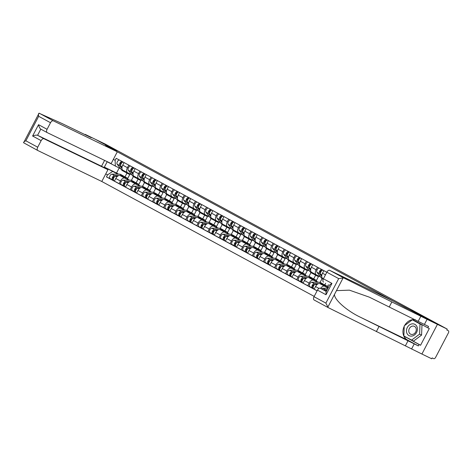 <?xml version="1.0" encoding="UTF-8"?>
<svg xmlns="http://www.w3.org/2000/svg" width="472" height="472" viewBox="0 0 472 472"><rect width="100%" height="100%" fill="white"/><g stroke="black" fill="none" stroke-linecap="round" stroke-linejoin="round"><path stroke-width="0.71" d="M328.105 307.555L314.157 300.009A2.932 1.64 -61.6 0 1 314.122 299.991A2.932 1.64 -61.6 0 1 314.033 296.699L325.881 303.107L328.199 307.608L421.909 354.035L431.727 358.785L432.175 357.918L433.703 358.655A1.953 1.097 118.4 0 0 435.597 357.404L448.4 332.913A1.953 1.097 118.4 0 0 448.341 330.719A1.953 1.097 118.4 0 0 448.317 330.707L448.341 330.719M43.984 138.756A2.932 1.64 118.4 0 0 41.147 140.638L32.609 136.019C34.81 135.193 36.468 134.951 37.583 135.293L43.984 138.756L107.946 169.713L101.793 181.484L314.199 296.387M405.59 336.925L420.57 345.25L429.302 328.547L427.821 327.833L428.546 326.447L424.405 324.441L427.072 319.337L437.432 324.352L421.909 354.035L437.432 324.352L447.244 329.102L105.321 144.131L95.509 139.382L116.637 150.81L105.639 145.488L117.31 151.801L53.348 120.844A2.932 1.64 118.4 0 0 50.516 122.72L47.076 129.298A2.932 1.64 118.4 0 0 47.159 132.591A2.932 1.64 118.4 0 0 47.2 132.608L111.156 163.572L117.31 151.801M323.485 282.079L323.521 282.097A2.932 1.64 -61.6 0 1 323.485 282.079A2.932 1.64 -61.6 0 1 323.403 278.787L326.836 272.208A2.932 1.64 -61.6 0 1 329.674 270.326L393.636 301.283L437.432 324.352L416.227 312.883L405.23 307.561L105.71 145.523L116.708 150.851L95.509 139.382L85.155 134.367L85.007 134.644M447.244 329.102L446.789 329.963L448.317 330.707M129.617 180.18L120.124 175.59A4.496 2.519 118.4 0 0 115.776 178.469L114.395 181.112L119.091 183.649L120.472 181.012A4.496 2.519 -61.6 0 1 124.82 178.127L129.062 180.18M133.387 176.575L131.434 180.31M131.859 174.811L127.629 172.764A4.496 2.519 -61.6 0 1 127.57 172.734A4.496 2.519 -61.6 0 1 127.44 167.684L122.744 165.141A4.496 2.519 118.4 0 0 122.873 170.191A4.496 2.519 118.4 0 0 122.932 170.221L127.517 172.705M122.744 165.141L124.089 162.575M123.05 185.567L119.091 183.649M141.004 180.269L138.756 184.57M127.44 167.684L128.785 165.112M136.142 182.835L138.084 179.118M140.715 186.186L131.228 181.59A4.496 2.519 118.4 0 0 126.874 184.475L125.493 187.113L130.189 189.655L131.57 187.012A4.496 2.519 -61.6 0 1 135.918 184.133L140.16 186.186M144.491 182.581L142.538 186.316M135.187 168.575L133.841 171.147A4.496 2.519 118.4 0 0 133.971 176.198A4.496 2.519 118.4 0 0 134.03 176.227L138.615 178.705M134.148 191.567L130.189 189.655M152.102 186.269L149.854 190.576M142.957 180.817L138.727 178.764A4.496 2.519 -61.6 0 1 138.668 178.735A4.496 2.519 -61.6 0 1 138.538 173.69L139.883 171.118M147.24 188.841L149.181 185.118M151.813 192.192L142.326 187.596A4.496 2.519 118.4 0 0 137.971 190.482L136.597 193.119L141.287 195.656L142.668 193.018A4.496 2.519 -61.6 0 1 147.022 190.133L151.258 192.187M155.589 188.582L153.636 192.316M146.285 174.581L144.939 177.153A4.496 2.519 118.4 0 0 145.069 182.204A4.496 2.519 118.4 0 0 145.128 182.233L149.713 184.711M145.246 197.573L141.287 195.656M163.206 192.275L160.952 196.576M154.055 186.818L149.825 184.77A4.496 2.519 -61.6 0 1 149.766 184.741A4.496 2.519 -61.6 0 1 149.636 179.69L150.981 177.118M158.338 194.842L160.279 191.125M162.911 198.193L153.424 193.603A4.496 2.519 118.4 0 0 149.075 196.482L147.695 199.125L152.391 201.662L153.766 199.025A4.496 2.519 -61.6 0 1 158.12 196.14L162.356 198.193M166.687 194.588L164.734 198.323M157.382 180.581L156.037 183.154A4.496 2.519 118.4 0 0 156.173 188.204A4.496 2.519 118.4 0 0 156.226 188.234L160.81 190.712M156.344 203.579L152.391 201.662M174.304 198.275L172.05 202.582M165.153 192.824L160.922 190.776A4.496 2.519 -61.6 0 1 160.863 190.747A4.496 2.519 -61.6 0 1 160.734 185.697L162.079 183.124M169.436 200.848L171.377 197.131M174.015 204.199L164.522 199.603A4.496 2.519 118.4 0 0 160.173 202.488L158.793 205.125L163.489 207.668L164.87 205.025A4.496 2.519 -61.6 0 1 169.218 202.146L173.454 204.193M177.785 200.588L175.832 204.329M168.48 186.587L167.141 189.16A4.496 2.519 118.4 0 0 167.271 194.21A4.496 2.519 118.4 0 0 167.324 194.24L171.908 196.718M167.442 209.58L163.489 207.668M185.402 204.282L183.148 208.589M176.251 198.824L172.02 196.777A4.496 2.519 -61.6 0 1 171.967 196.747A4.496 2.519 -61.6 0 1 171.832 191.703L173.177 189.13M180.534 206.854L182.481 203.131M185.112 210.199L175.619 205.609A4.496 2.519 118.4 0 0 171.271 208.488L169.89 211.131L174.587 213.668L175.968 211.031A4.496 2.519 -61.6 0 1 180.316 208.146L184.552 210.199M188.883 206.594L186.93 210.329M179.584 192.594L178.239 195.166A4.496 2.519 118.4 0 0 178.369 200.216A4.496 2.519 118.4 0 0 178.422 200.24L183.006 202.724M178.54 215.586L174.587 213.668M196.499 210.288L194.252 214.589M187.349 204.83L183.118 202.783A4.496 2.519 -61.6 0 1 183.065 202.753A4.496 2.519 -61.6 0 1 182.935 197.703L184.275 195.131M191.632 212.854L193.579 209.137M196.21 216.205L186.717 211.609A4.496 2.519 118.4 0 0 182.369 214.494L180.988 217.132L185.685 219.675L187.065 217.037A4.496 2.519 -61.6 0 1 191.414 214.152L195.65 216.205M199.98 212.601L198.028 216.335M190.682 198.594L189.337 201.166A4.496 2.519 118.4 0 0 189.467 206.217A4.496 2.519 118.4 0 0 189.526 206.246L194.104 208.724M189.638 221.586L185.685 219.675M207.597 216.288L205.35 220.595M198.452 210.837L194.216 208.789A4.496 2.519 -61.6 0 1 194.163 208.76A4.496 2.519 -61.6 0 1 194.033 203.709L195.378 201.137M202.73 218.86L204.677 215.143M207.308 222.212L197.815 217.616A4.496 2.519 118.4 0 0 193.467 220.501L192.086 223.138L196.783 225.681L198.163 223.038A4.496 2.519 -61.6 0 1 202.512 220.158L206.748 222.206M211.078 218.601L209.125 222.341M201.78 204.6L200.435 207.173A4.496 2.519 118.4 0 0 200.565 212.223A4.496 2.519 118.4 0 0 200.624 212.252L205.208 214.73M200.736 227.593L196.783 225.681M218.695 222.294L216.447 226.595M209.55 216.837L205.314 214.79A4.496 2.519 -61.6 0 1 205.261 214.76A4.496 2.519 -61.6 0 1 205.131 209.71L206.476 207.143M213.828 224.861L215.775 221.144M218.406 228.212L208.913 223.622A4.496 2.519 118.4 0 0 204.565 226.501L203.184 229.144L207.881 231.681L209.261 229.044A4.496 2.519 -61.6 0 1 213.609 226.159L217.846 228.212M222.176 224.607L220.223 228.342M212.878 210.606L211.533 213.179A4.496 2.519 118.4 0 0 211.662 218.223A4.496 2.519 118.4 0 0 211.721 218.253L216.306 220.737M211.839 233.599L207.881 231.681M229.793 228.3L227.545 232.602M220.648 222.843L216.418 220.796A4.496 2.519 -61.6 0 1 216.359 220.766A4.496 2.519 -61.6 0 1 216.229 215.716L217.574 213.143M224.932 230.867L226.873 227.15M229.504 234.218L220.011 229.622A4.496 2.519 118.4 0 0 215.663 232.507L214.282 235.144L218.978 237.687L220.359 235.05A4.496 2.519 -61.6 0 1 224.707 232.165L228.95 234.218M233.274 230.613L231.321 234.348M223.976 216.607L222.631 219.179A4.496 2.519 118.4 0 0 222.76 224.23A4.496 2.519 118.4 0 0 222.819 224.259L227.404 226.737M222.937 239.599L218.978 237.687M240.891 234.301L238.643 238.608M231.746 228.849L227.516 226.802A4.496 2.519 -61.6 0 1 227.457 226.772A4.496 2.519 -61.6 0 1 227.327 221.722L228.672 219.15M236.029 236.873L237.971 233.156M240.602 240.224L231.115 235.628A4.496 2.519 118.4 0 0 226.761 238.513L225.38 241.151L230.076 243.694L231.457 241.05A4.496 2.519 -61.6 0 1 235.805 238.171L240.047 240.218M244.378 236.614L242.425 240.354M235.074 222.613L233.728 225.185A4.496 2.519 118.4 0 0 233.858 230.236A4.496 2.519 118.4 0 0 233.917 230.265L238.502 232.743M234.035 245.605L230.076 243.694M251.989 240.307L249.741 244.608M242.844 234.85L238.614 232.802A4.496 2.519 -61.6 0 1 238.555 232.773A4.496 2.519 -61.6 0 1 238.425 227.722L239.77 225.15M247.127 242.873L249.068 239.156M251.7 246.225L242.213 241.635A4.496 2.519 118.4 0 0 237.858 244.514L236.484 247.157L241.174 249.694L242.555 247.057A4.496 2.519 -61.6 0 1 246.909 244.172L251.145 246.225M255.476 242.62L253.523 246.355M246.172 228.619L244.826 231.186A4.496 2.519 118.4 0 0 244.956 236.236A4.496 2.519 118.4 0 0 245.015 236.265L249.6 238.749M245.133 251.611L241.174 249.694M263.093 246.313L260.839 250.614M253.942 240.856L249.712 238.808A4.496 2.519 -61.6 0 1 249.653 238.779A4.496 2.519 -61.6 0 1 249.523 233.728L250.868 231.156M258.225 248.88L260.166 245.163M262.798 252.231L253.311 247.635A4.496 2.519 118.4 0 0 248.962 250.52L247.582 253.157L252.278 255.7L253.653 253.057A4.496 2.519 -61.6 0 1 258.007 250.178L262.243 252.225M266.574 248.626L264.621 252.361M257.269 234.619L255.924 237.192A4.496 2.519 118.4 0 0 256.06 242.242A4.496 2.519 118.4 0 0 256.113 242.272L260.697 244.75M256.231 257.612L252.278 255.7M274.191 252.313L271.937 256.62M265.04 246.862L260.81 244.809A4.496 2.519 -61.6 0 1 260.75 244.779A4.496 2.519 -61.6 0 1 260.621 239.735L261.966 237.162M269.323 254.886L271.264 251.163M273.902 258.237L264.408 253.641A4.496 2.519 118.4 0 0 260.06 256.526L258.68 259.163L263.376 261.7L264.757 259.063A4.496 2.519 -61.6 0 1 269.105 256.178L273.341 258.231M277.672 254.626L275.719 258.361M268.367 240.626L267.028 243.198A4.496 2.519 118.4 0 0 267.158 248.248A4.496 2.519 118.4 0 0 267.211 248.278L271.795 250.756M267.329 263.618L263.376 261.7M285.289 258.32L283.035 262.621M276.138 252.862L271.907 250.815A4.496 2.519 -61.6 0 1 271.854 250.785A4.496 2.519 -61.6 0 1 271.719 245.735L273.064 243.163M280.421 260.886L282.368 257.169M285 264.237L275.506 259.647A4.496 2.519 118.4 0 0 271.158 262.526L269.777 265.17L274.474 267.707L275.854 265.069A4.496 2.519 -61.6 0 1 280.203 262.184L284.439 264.237M288.77 260.632L286.817 264.367M279.471 246.626L278.126 249.198A4.496 2.519 118.4 0 0 278.256 254.249A4.496 2.519 118.4 0 0 278.309 254.278L282.893 256.756M278.427 269.624L274.474 267.707M296.387 264.32L294.139 268.627M287.236 258.868L283.005 256.821A4.496 2.519 -61.6 0 1 282.952 256.792A4.496 2.519 -61.6 0 1 282.822 251.741L284.162 249.169M291.519 266.892L293.466 263.175M296.097 270.244L286.604 265.647A4.496 2.519 118.4 0 0 282.256 268.533L280.875 271.17L285.572 273.713L286.952 271.07A4.496 2.519 -61.6 0 1 291.301 268.19L295.537 270.238M299.868 266.633L297.915 270.373M290.569 252.632L289.224 255.204A4.496 2.519 118.4 0 0 289.354 260.255A4.496 2.519 118.4 0 0 289.413 260.284L293.991 262.762M289.525 275.624L285.572 273.713M307.484 270.326L305.236 274.633M298.339 264.869L294.103 262.821A4.496 2.519 -61.6 0 1 294.05 262.792A4.496 2.519 -61.6 0 1 293.92 257.747L295.26 255.175M302.617 272.899L304.564 269.176M307.195 276.244L297.702 271.654A4.496 2.519 118.4 0 0 293.354 274.533L291.973 277.176L296.67 279.713L298.05 277.076A4.496 2.519 -61.6 0 1 302.399 274.191L306.635 276.244M310.965 272.639L309.012 276.374M301.667 258.638L300.322 261.211A4.496 2.519 118.4 0 0 300.452 266.255A4.496 2.519 118.4 0 0 300.511 266.285L305.089 268.769M300.623 281.631L296.67 279.713M318.582 276.332L316.334 280.633M309.437 270.875L305.201 268.828A4.496 2.519 -61.6 0 1 305.148 268.798A4.496 2.519 -61.6 0 1 305.018 263.748L306.363 261.175M313.715 278.899L315.662 275.182M318.293 282.25L308.8 277.654A4.496 2.519 118.4 0 0 304.452 280.539L303.071 283.176L307.768 285.719L309.148 283.082A4.496 2.519 -61.6 0 1 313.496 280.197L317.733 282.25M322.063 278.645L320.11 282.38M312.765 264.639L311.42 267.211A4.496 2.519 118.4 0 0 311.549 272.261A4.496 2.519 118.4 0 0 311.608 272.291L316.193 274.769M311.726 287.631L307.768 285.719M328.418 284.746L327.432 286.64M320.535 276.881L316.305 274.834A4.496 2.519 -61.6 0 1 316.246 274.804A4.496 2.519 -61.6 0 1 316.116 269.754L317.461 267.181M324.819 284.905L325.674 283.259M328.241 287.696L319.898 283.66A4.496 2.519 118.4 0 0 315.55 286.545L314.169 289.183L317.131 290.781M323.863 270.645L322.518 273.217A4.496 2.519 118.4 0 0 322.647 278.268A4.496 2.519 118.4 0 0 322.706 278.297L322.647 278.268M320.647 288.404A4.496 2.519 -61.6 0 1 324.594 286.203L328.128 287.908M119.15 168.026L116.537 173.023L104.359 167.123L117.965 174.174M116.537 173.023L118.678 174.18M120.761 168.805L107.162 161.76L104.359 167.123L103.415 167.265M125.045 176.829L126.986 173.112M113.351 159.371L115.127 160.332L115.345 166.185M326.819 272.244L116.195 158.303L115.127 160.332M112.542 171.548L107.527 174.87L106.465 176.906L317.096 290.852M107.527 174.87L105.752 173.908M111.953 179.561L106.465 176.906M129.906 174.262L127.658 178.563M130.484 174.144A5.859 3.286 -61.6 0 1 128.703 174.044L126.142 172.658A5.859 3.286 -61.6 0 1 125.534 172.132L124.856 171.265M128.703 174.044A5.859 3.286 -61.6 0 1 128.095 173.519L127.416 172.652M121.971 167.554L120.956 166.256A2.443 1.369 -61.6 0 1 121.156 163.695A2.443 1.369 -61.6 0 1 123.186 162.085M120.738 164.923L120.484 164.598A1.174 0.655 -61.6 0 1 120.649 163.253A1.174 0.655 -61.6 0 1 121.705 162.633L121.876 162.728M125.599 172.215A5.859 3.286 -61.6 0 1 124.932 172.003A5.859 3.286 -61.6 0 1 124.325 171.483L123.646 170.61M124.932 172.003L122.372 170.616A5.859 3.286 -61.6 0 1 121.764 170.097L117.186 164.221A2.443 1.369 -61.6 0 1 117.386 161.654A2.443 1.369 -61.6 0 1 119.416 160.043M121.947 168.427L119.746 165.601A2.443 1.369 -61.6 0 1 119.947 163.041A2.443 1.369 -61.6 0 1 121.977 161.43M121.705 162.633L122.26 161.583M114.637 176.705L114.159 176.705A1.174 0.655 118.4 0 0 113.138 177.619A1.174 0.655 118.4 0 0 113.233 178.811A1.174 0.655 118.4 0 0 113.245 178.817L112.66 179.944A2.443 1.369 118.4 0 1 112.625 179.926L110.064 178.54A2.443 1.369 118.4 0 0 110.094 178.558L112.596 179.909M123.682 176.239A5.859 3.286 118.4 0 0 123.139 175.802A5.859 3.286 118.4 0 0 122.189 175.566L120.065 175.56M123.139 175.802L120.572 174.416A5.859 3.286 118.4 0 0 119.628 174.18L111.994 174.15A2.443 1.369 118.4 0 0 109.87 176.062A2.443 1.369 118.4 0 0 110.064 178.54M118.767 175.554L114.554 175.537A2.443 1.369 118.4 0 0 112.43 177.448A2.443 1.369 118.4 0 0 112.625 179.926M113.416 178.752L113.032 178.569M128 179.401A5.859 3.286 118.4 0 0 126.909 177.838L124.348 176.451A5.859 3.286 118.4 0 0 123.398 176.221L121.422 176.215M126.909 177.838A5.859 3.286 118.4 0 0 125.959 177.608L124.284 177.602M117.611 176.198L115.764 176.192A2.443 1.369 118.4 0 0 113.64 178.103A2.443 1.369 118.4 0 0 113.835 180.581A2.443 1.369 118.4 0 0 113.87 180.599L113.835 180.581M113.805 180.564L112.66 179.944M141.582 180.151A5.859 3.286 -61.6 0 1 139.8 180.044L137.24 178.664A5.859 3.286 -61.6 0 1 136.632 178.139L135.954 177.271M139.8 180.044A5.859 3.286 -61.6 0 1 139.193 179.525L138.514 178.658M133.069 173.56L132.054 172.262A2.443 1.369 -61.6 0 1 132.26 169.702A2.443 1.369 -61.6 0 1 134.29 168.091M131.835 170.929L131.582 170.604A1.174 0.655 -61.6 0 1 131.747 169.253A1.174 0.655 -61.6 0 1 132.803 168.64L132.974 168.728M136.697 178.221A5.859 3.286 -61.6 0 1 136.03 178.009A5.859 3.286 -61.6 0 1 135.423 177.484L134.744 176.617M136.03 178.009L133.47 176.622A5.859 3.286 -61.6 0 1 132.862 176.097L128.284 170.221A2.443 1.369 -61.6 0 1 128.484 167.66A2.443 1.369 -61.6 0 1 130.514 166.05M133.045 174.428L130.844 171.607A2.443 1.369 -61.6 0 1 131.051 169.047A2.443 1.369 -61.6 0 1 133.08 167.436M132.803 168.64L133.358 167.584M152.68 186.151A5.859 3.286 -61.6 0 1 150.904 186.051L148.338 184.664A5.859 3.286 -61.6 0 1 147.73 184.145L147.052 183.272M150.904 186.051A5.859 3.286 -61.6 0 1 150.291 185.531L149.618 184.658M144.166 179.566L143.152 178.268A2.443 1.369 -61.6 0 1 143.358 175.702A2.443 1.369 -61.6 0 1 145.388 174.091M142.933 176.929L142.68 176.611A1.174 0.655 -61.6 0 1 142.845 175.26A1.174 0.655 -61.6 0 1 143.901 174.646L144.072 174.734M147.795 184.222A5.859 3.286 -61.6 0 1 147.128 184.009A5.859 3.286 -61.6 0 1 146.521 183.49L145.842 182.617M147.128 184.009L144.568 182.623A5.859 3.286 -61.6 0 1 143.96 182.103L139.382 176.227A2.443 1.369 -61.6 0 1 139.588 173.661A2.443 1.369 -61.6 0 1 141.618 172.056M144.143 180.434L141.942 177.614A2.443 1.369 -61.6 0 1 142.149 175.047A2.443 1.369 -61.6 0 1 144.178 173.436M143.901 174.646L144.456 173.59M37.76 150.485L23.6 142.75L39.04 113.215L62.174 123.593L91.273 137.676L85.155 134.367M37.795 150.503L23.6 142.75C23.429 142.19 24.184 141.541 25.866 140.803L37.713 147.211A2.932 1.64 118.4 0 0 37.795 150.503A2.932 1.64 118.4 0 0 37.831 150.527L101.793 181.484M41.147 140.638L37.713 147.211M47.123 132.573L40.793 129.145L37.583 135.293L101.539 166.25L104.601 160.397M101.539 166.25L107.946 169.713M32.609 136.019L38.539 124.679C39.099 126.986 39.854 128.478 40.793 129.145L47.159 132.591M50.516 122.72L38.669 116.313C38.332 114.478 38.456 113.445 39.04 113.215M329.674 270.326L343.722 277.925L338.684 278.616L326.836 272.208M424.405 324.441L369.346 297.159L349.41 290.156L336.465 290.64L334.495 294.41C334.04 299.496 346.885 310.83 360.307 317.19L418.369 345.923L407.342 339.952A10.986 9.098 115.8 0 1 404.238 326.264M389.193 307.054L391.86 301.944L427.072 319.337M343.722 277.925L391.86 301.944M418.286 321.131L420.953 316.028M314.033 296.699L317.473 290.121A2.932 1.64 -61.6 0 1 320.311 288.239L326.27 291.466M326.412 291.195L320.311 288.239M420.57 345.25L419.089 344.536L418.369 345.923M411.554 349.02L414.227 343.917M405.436 345.711L408.109 340.607M376.343 331.627L379.01 326.524M334.495 294.41L327.763 307.29L328.199 307.608M404.598 325.568A10.986 9.098 115.8 0 1 415.336 319.703M427.821 327.833L412.829 319.721L412.563 319.928M404.109 336.129L419.089 344.536M405.578 337.144L404.097 336.424M323.403 278.787L331.94 283.401L329.698 284.911L326.016 291.95L326.01 294.74L317.473 290.121M407.312 327.479A6.348 5.257 -64.2 0 0 408.994 335.604A6.348 5.257 -64.2 0 0 416.558 332.483A6.348 5.257 -64.2 0 0 414.876 324.352A6.348 5.257 -64.2 0 0 407.312 327.479M409.354 328.547A4.348 3.599 -64.2 0 0 410.628 334.176A4.348 3.599 -64.2 0 0 415.684 331.975A4.348 3.599 -64.2 0 0 414.416 326.353A4.348 3.599 -64.2 0 0 409.354 328.547M412.327 319.809L421.98 324.919L421.59 335.091L413.519 341.103L403.867 335.993L404.256 325.827L412.327 319.809L420.009 323.969L419.62 334.135L411.549 340.147M421.59 335.091L419.62 334.135M421.98 324.919L420.009 323.969M125.735 182.711L125.257 182.705A1.174 0.655 118.4 0 0 124.236 183.626A1.174 0.655 118.4 0 0 124.331 184.817A1.174 0.655 118.4 0 0 124.342 184.823L123.758 185.944A2.443 1.369 118.4 0 1 123.723 185.933L121.162 184.546A2.443 1.369 118.4 0 0 121.198 184.564L123.694 185.915M134.78 182.245A5.859 3.286 118.4 0 0 134.237 181.803A5.859 3.286 118.4 0 0 133.287 181.572L131.163 181.561M134.237 181.803L131.676 180.416A5.859 3.286 118.4 0 0 130.726 180.186L123.092 180.156A2.443 1.369 118.4 0 0 120.968 182.068A2.443 1.369 118.4 0 0 121.162 184.546M129.871 181.555L125.652 181.537A2.443 1.369 118.4 0 0 123.528 183.449A2.443 1.369 118.4 0 0 123.723 185.933M124.514 184.758L124.136 184.576M139.098 185.402A5.859 3.286 118.4 0 0 138.007 183.844L135.446 182.457A5.859 3.286 118.4 0 0 134.496 182.227L132.52 182.216M138.007 183.844A5.859 3.286 118.4 0 0 137.057 183.614L135.381 183.602M128.708 182.204L126.862 182.192A2.443 1.369 118.4 0 0 124.738 184.104A2.443 1.369 118.4 0 0 124.932 186.587A2.443 1.369 118.4 0 0 124.968 186.599L124.932 186.587M124.903 186.57L123.758 185.944M136.833 188.712L136.355 188.712A1.174 0.655 118.4 0 0 135.334 189.626A1.174 0.655 118.4 0 0 135.429 190.818A1.174 0.655 118.4 0 0 135.44 190.824L134.856 191.951A2.443 1.369 118.4 0 1 134.827 191.933L132.26 190.552A2.443 1.369 118.4 0 0 132.296 190.564L134.791 191.921M145.877 188.251A5.859 3.286 118.4 0 0 145.335 187.809A5.859 3.286 118.4 0 0 144.385 187.579L142.261 187.567M145.335 187.809L142.774 186.422A5.859 3.286 118.4 0 0 141.824 186.192L134.19 186.157A2.443 1.369 118.4 0 0 132.066 188.068A2.443 1.369 118.4 0 0 132.26 190.552M140.969 187.561L136.75 187.543A2.443 1.369 118.4 0 0 134.626 189.455A2.443 1.369 118.4 0 0 134.827 191.933M135.611 190.765L135.234 190.576M150.196 191.408A5.859 3.286 118.4 0 0 149.105 189.85L146.544 188.464A5.859 3.286 118.4 0 0 145.594 188.228L143.618 188.222M149.105 189.85A5.859 3.286 118.4 0 0 148.155 189.614L146.485 189.608M139.806 188.204L137.96 188.198A2.443 1.369 118.4 0 0 135.836 190.11A2.443 1.369 118.4 0 0 136.036 192.588A2.443 1.369 118.4 0 0 136.066 192.605L136.036 192.588M136.001 192.57L134.856 191.951M163.778 192.157A5.859 3.286 -61.6 0 1 162.002 192.057L159.442 190.67A5.859 3.286 -61.6 0 1 158.828 190.145L158.155 189.278M162.002 192.057A5.859 3.286 -61.6 0 1 161.389 191.532L160.716 190.664M155.264 185.567L154.255 184.269A2.443 1.369 -61.6 0 1 154.456 181.708A2.443 1.369 -61.6 0 1 156.486 180.097M154.031 182.935L153.778 182.611A1.174 0.655 -61.6 0 1 153.943 181.266A1.174 0.655 -61.6 0 1 155.005 180.646L155.17 180.741M158.893 190.228A5.859 3.286 -61.6 0 1 158.232 190.015A5.859 3.286 -61.6 0 1 157.618 189.49L156.946 188.623M158.232 190.015L155.666 188.629A5.859 3.286 -61.6 0 1 155.058 188.11L150.48 182.233A2.443 1.369 -61.6 0 1 150.686 179.667A2.443 1.369 -61.6 0 1 152.716 178.056M155.241 186.44L153.046 183.614A2.443 1.369 -61.6 0 1 153.247 181.053A2.443 1.369 -61.6 0 1 155.276 179.443M155.005 180.646L155.553 179.596M174.876 198.163A5.859 3.286 -61.6 0 1 173.1 198.057L170.54 196.671A5.859 3.286 -61.6 0 1 169.926 196.151L169.253 195.284M173.1 198.057A5.859 3.286 -61.6 0 1 172.492 197.538L171.814 196.665M166.362 191.573L165.353 190.275A2.443 1.369 -61.6 0 1 165.554 187.714A2.443 1.369 -61.6 0 1 167.584 186.104M165.129 188.936L164.875 188.617A1.174 0.655 -61.6 0 1 165.041 187.266A1.174 0.655 -61.6 0 1 166.103 186.652L166.268 186.741M169.997 196.234A5.859 3.286 -61.6 0 1 169.33 196.022A5.859 3.286 -61.6 0 1 168.716 195.496L168.044 194.629M169.33 196.022L166.769 194.635A5.859 3.286 -61.6 0 1 166.156 194.11L161.583 188.234A2.443 1.369 -61.6 0 1 161.784 185.673A2.443 1.369 -61.6 0 1 163.813 184.062M166.339 192.44L164.144 189.62A2.443 1.369 -61.6 0 1 164.345 187.059A2.443 1.369 -61.6 0 1 166.374 185.449M166.103 186.652L166.651 185.596M185.974 204.164A5.859 3.286 -61.6 0 1 184.198 204.063L181.637 202.677A5.859 3.286 -61.6 0 1 181.03 202.158L180.351 201.284M184.198 204.063A5.859 3.286 -61.6 0 1 183.59 203.538L182.912 202.671M177.46 197.579L176.451 196.281A2.443 1.369 -61.6 0 1 176.652 193.715A2.443 1.369 -61.6 0 1 178.681 192.104M176.227 194.942L175.979 194.623A1.174 0.655 -61.6 0 1 176.144 193.272A1.174 0.655 -61.6 0 1 177.201 192.653L177.366 192.747M181.095 202.234A5.859 3.286 -61.6 0 1 180.428 202.022A5.859 3.286 -61.6 0 1 179.82 201.503L179.142 200.63M180.428 202.022L177.867 200.635A5.859 3.286 -61.6 0 1 177.254 200.116L172.681 194.24A2.443 1.369 -61.6 0 1 172.882 191.673A2.443 1.369 -61.6 0 1 174.911 190.068M177.437 198.447L175.242 195.626A2.443 1.369 -61.6 0 1 175.442 193.06A2.443 1.369 -61.6 0 1 177.472 191.449M177.201 192.653L177.749 191.602M147.931 194.718L147.453 194.712A1.174 0.655 118.4 0 0 146.432 195.632A1.174 0.655 118.4 0 0 146.526 196.824A1.174 0.655 118.4 0 0 146.544 196.83L145.954 197.957A2.443 1.369 118.4 0 1 145.925 197.939L143.364 196.553A2.443 1.369 118.4 0 0 143.394 196.57L145.895 197.921M156.975 194.252A5.859 3.286 118.4 0 0 156.433 193.809A5.859 3.286 118.4 0 0 155.483 193.579L153.359 193.573M156.433 193.809L153.872 192.428A5.859 3.286 118.4 0 0 152.922 192.192L145.287 192.163A2.443 1.369 118.4 0 0 143.163 194.075A2.443 1.369 118.4 0 0 143.364 196.553M152.067 193.567L147.854 193.549A2.443 1.369 118.4 0 0 145.724 195.461A2.443 1.369 118.4 0 0 145.925 197.939M146.709 196.765L146.332 196.582M161.294 197.414A5.859 3.286 118.4 0 0 160.203 195.85L157.642 194.464A5.859 3.286 118.4 0 0 156.692 194.234L154.716 194.228M160.203 195.85A5.859 3.286 118.4 0 0 159.253 195.62L157.583 195.614M150.904 194.21L149.064 194.204A2.443 1.369 118.4 0 0 146.934 196.116A2.443 1.369 118.4 0 0 147.134 198.594A2.443 1.369 118.4 0 0 147.164 198.612L147.134 198.594M147.105 198.576L145.954 197.957M159.029 200.718L158.551 200.718A1.174 0.655 118.4 0 0 157.53 201.638A1.174 0.655 118.4 0 0 157.624 202.824A1.174 0.655 118.4 0 0 157.642 202.836L157.052 203.957A2.443 1.369 118.4 0 1 157.023 203.945L154.462 202.559A2.443 1.369 118.4 0 0 154.492 202.577L156.993 203.928M168.073 200.258A5.859 3.286 118.4 0 0 167.53 199.815A5.859 3.286 118.4 0 0 166.581 199.585L164.457 199.573M167.53 199.815L164.97 198.429A5.859 3.286 118.4 0 0 164.02 198.199L156.391 198.163A2.443 1.369 118.4 0 0 154.261 200.081A2.443 1.369 118.4 0 0 154.462 202.559M163.165 199.567L158.952 199.55A2.443 1.369 118.4 0 0 156.822 201.461A2.443 1.369 118.4 0 0 157.023 203.945M157.807 202.771L157.43 202.588M172.398 203.414A5.859 3.286 118.4 0 0 171.301 201.857L168.74 200.47A5.859 3.286 118.4 0 0 167.79 200.24L165.814 200.228M171.301 201.857A5.859 3.286 118.4 0 0 170.351 201.627L168.681 201.615M162.002 200.216L160.161 200.205A2.443 1.369 118.4 0 0 158.031 202.116A2.443 1.369 118.4 0 0 158.232 204.6A2.443 1.369 118.4 0 0 158.262 204.612L158.232 204.6M158.203 204.582L157.052 203.957M170.132 206.724L169.649 206.724A1.174 0.655 118.4 0 0 168.628 207.639A1.174 0.655 118.4 0 0 168.722 208.83A1.174 0.655 118.4 0 0 168.74 208.836L168.15 209.963A2.443 1.369 118.4 0 1 168.12 209.946L165.56 208.559A2.443 1.369 118.4 0 0 165.589 208.577L168.091 209.928M179.171 206.264A5.859 3.286 118.4 0 0 178.628 205.822A5.859 3.286 118.4 0 0 177.678 205.585L175.554 205.58M178.628 205.822L176.068 204.435A5.859 3.286 118.4 0 0 175.118 204.205L167.489 204.169A2.443 1.369 118.4 0 0 165.359 206.081A2.443 1.369 118.4 0 0 165.56 208.559M174.262 205.574L170.05 205.556A2.443 1.369 118.4 0 0 167.92 207.468A2.443 1.369 118.4 0 0 168.12 209.946M168.911 208.777L168.528 208.589M183.496 209.42A5.859 3.286 118.4 0 0 182.398 207.857L179.838 206.476A5.859 3.286 118.4 0 0 178.888 206.24L176.912 206.234M182.398 207.857A5.859 3.286 118.4 0 0 181.449 207.627L179.779 207.621M173.1 206.217L171.259 206.211A2.443 1.369 118.4 0 0 169.129 208.123A2.443 1.369 118.4 0 0 169.33 210.6A2.443 1.369 118.4 0 0 169.359 210.618L169.33 210.6M169.3 210.583L168.15 209.963M197.078 210.17A5.859 3.286 -61.6 0 1 195.296 210.07L192.735 208.683A5.859 3.286 -61.6 0 1 192.128 208.158L191.449 207.291M195.296 210.07A5.859 3.286 -61.6 0 1 194.688 209.544L194.01 208.677M188.558 203.579L187.549 202.281A2.443 1.369 -61.6 0 1 187.75 199.721A2.443 1.369 -61.6 0 1 189.779 198.11M187.325 200.948L187.077 200.624A1.174 0.655 -61.6 0 1 187.242 199.278A1.174 0.655 -61.6 0 1 188.298 198.659L188.464 198.747M192.192 208.24A5.859 3.286 -61.6 0 1 191.526 208.028A5.859 3.286 -61.6 0 1 190.918 207.503L190.24 206.636M191.526 208.028L188.965 206.642A5.859 3.286 -61.6 0 1 188.357 206.122L183.779 200.24A2.443 1.369 -61.6 0 1 183.98 197.679A2.443 1.369 -61.6 0 1 186.009 196.069M188.535 204.447L186.34 201.627A2.443 1.369 -61.6 0 1 186.54 199.066A2.443 1.369 -61.6 0 1 188.57 197.455M188.298 198.659L188.847 197.603M181.23 212.73L180.746 212.725A1.174 0.655 118.4 0 0 179.726 213.645A1.174 0.655 118.4 0 0 179.82 214.837A1.174 0.655 118.4 0 0 179.838 214.843L179.248 215.969A2.443 1.369 118.4 0 1 179.218 215.952L176.658 214.565A2.443 1.369 118.4 0 0 176.687 214.583L179.189 215.934M190.269 212.264A5.859 3.286 118.4 0 0 189.726 211.822A5.859 3.286 118.4 0 0 188.776 211.592L186.652 211.586M189.726 211.822L187.166 210.441A5.859 3.286 118.4 0 0 186.216 210.205L178.587 210.176A2.443 1.369 118.4 0 0 176.457 212.087A2.443 1.369 118.4 0 0 176.658 214.565M185.36 211.58L181.148 211.562A2.443 1.369 118.4 0 0 179.018 213.474A2.443 1.369 118.4 0 0 179.218 215.952M180.009 214.778L179.625 214.595M194.594 215.421A5.859 3.286 118.4 0 0 193.496 213.863L190.936 212.477A5.859 3.286 118.4 0 0 189.986 212.247L188.009 212.241M193.496 213.863A5.859 3.286 118.4 0 0 192.552 213.633L190.877 213.627M184.198 212.223L182.357 212.211A2.443 1.369 118.4 0 0 180.227 214.129A2.443 1.369 118.4 0 0 180.428 216.607A2.443 1.369 118.4 0 0 180.457 216.624L180.428 216.607M180.398 216.589L179.248 215.969M208.176 216.176A5.859 3.286 -61.6 0 1 206.394 216.07L203.833 214.683A5.859 3.286 -61.6 0 1 203.225 214.164L202.547 213.297M206.394 216.07A5.859 3.286 -61.6 0 1 205.786 215.551L205.108 214.677M199.656 209.586L198.647 208.288A2.443 1.369 -61.6 0 1 198.848 205.721A2.443 1.369 -61.6 0 1 200.877 204.116M198.423 206.948L198.175 206.63A1.174 0.655 -61.6 0 1 198.34 205.279A1.174 0.655 -61.6 0 1 199.396 204.665L199.562 204.754M203.29 214.247A5.859 3.286 -61.6 0 1 202.624 214.028A5.859 3.286 -61.6 0 1 202.016 213.509L201.337 212.642M202.624 214.028L200.063 212.648A5.859 3.286 -61.6 0 1 199.455 212.123L194.877 206.246A2.443 1.369 -61.6 0 1 195.078 203.686A2.443 1.369 -61.6 0 1 197.107 202.075M199.632 210.453L197.438 207.633A2.443 1.369 -61.6 0 1 197.638 205.072A2.443 1.369 -61.6 0 1 199.668 203.462M199.396 204.665L199.945 203.609M192.328 218.731L191.844 218.731A1.174 0.655 118.4 0 0 190.824 219.651A1.174 0.655 118.4 0 0 190.924 220.837A1.174 0.655 118.4 0 0 190.936 220.849L190.346 221.97A2.443 1.369 118.4 0 1 190.316 221.958L187.756 220.572A2.443 1.369 118.4 0 0 187.785 220.583L190.287 221.94M201.367 218.27A5.859 3.286 118.4 0 0 200.824 217.828A5.859 3.286 118.4 0 0 199.88 217.598L197.75 217.586M200.824 217.828L198.264 216.441A5.859 3.286 118.4 0 0 197.314 216.211L189.685 216.176A2.443 1.369 118.4 0 0 187.555 218.088A2.443 1.369 118.4 0 0 187.756 220.572M196.458 217.58L192.246 217.562A2.443 1.369 118.4 0 0 190.122 219.474A2.443 1.369 118.4 0 0 190.316 221.958M191.107 220.784L190.723 220.601M205.692 221.427A5.859 3.286 118.4 0 0 204.594 219.869L202.034 218.483A5.859 3.286 118.4 0 0 201.09 218.253L199.107 218.241M204.594 219.869A5.859 3.286 118.4 0 0 203.65 219.633L201.975 219.627M195.296 218.223L193.455 218.217A2.443 1.369 118.4 0 0 191.331 220.129A2.443 1.369 118.4 0 0 191.526 222.613A2.443 1.369 118.4 0 0 191.555 222.625L191.526 222.613M191.496 222.595L190.346 221.97M219.273 222.176A5.859 3.286 -61.6 0 1 217.492 222.076L214.931 220.689A5.859 3.286 -61.6 0 1 214.323 220.17L213.645 219.297M217.492 222.076A5.859 3.286 -61.6 0 1 216.884 221.551L216.205 220.684M210.76 215.586L209.745 214.288A2.443 1.369 -61.6 0 1 209.946 211.727A2.443 1.369 -61.6 0 1 211.975 210.117M209.521 212.955L209.273 212.63A1.174 0.655 -61.6 0 1 209.438 211.285A1.174 0.655 -61.6 0 1 210.494 210.665L210.665 210.76M214.388 220.247A5.859 3.286 -61.6 0 1 213.722 220.035A5.859 3.286 -61.6 0 1 213.114 219.515L212.435 218.642M213.722 220.035L211.161 218.648A5.859 3.286 -61.6 0 1 210.553 218.129L205.975 212.252A2.443 1.369 -61.6 0 1 206.175 209.686A2.443 1.369 -61.6 0 1 208.205 208.075M210.736 216.459L208.535 213.639A2.443 1.369 -61.6 0 1 208.736 211.072A2.443 1.369 -61.6 0 1 210.766 209.462M210.494 210.665L211.043 209.615M203.426 224.737L202.948 224.737A1.174 0.655 118.4 0 0 201.927 225.651A1.174 0.655 118.4 0 0 202.022 226.843A1.174 0.655 118.4 0 0 202.034 226.849L201.444 227.976A2.443 1.369 118.4 0 1 201.414 227.958L198.854 226.572A2.443 1.369 118.4 0 0 198.883 226.589L201.385 227.941M212.465 224.271A5.859 3.286 118.4 0 0 211.922 223.834A5.859 3.286 118.4 0 0 210.978 223.598L208.854 223.592M211.922 223.834L209.362 222.448A5.859 3.286 118.4 0 0 208.417 222.218L200.783 222.182A2.443 1.369 118.4 0 0 198.659 224.094A2.443 1.369 118.4 0 0 198.854 226.572M207.556 223.586L203.343 223.569A2.443 1.369 118.4 0 0 201.219 225.48A2.443 1.369 118.4 0 0 201.414 227.958M202.205 226.784L201.821 226.601M216.79 227.433A5.859 3.286 118.4 0 0 215.698 225.87L213.132 224.489A5.859 3.286 118.4 0 0 212.188 224.253L210.211 224.247M215.698 225.87A5.859 3.286 118.4 0 0 214.748 225.64L213.073 225.634M206.394 224.23L204.553 224.224A2.443 1.369 118.4 0 0 202.429 226.135A2.443 1.369 118.4 0 0 202.624 228.613A2.443 1.369 118.4 0 0 202.653 228.631L202.624 228.613M202.594 228.595L201.444 227.976M230.371 228.182A5.859 3.286 -61.6 0 1 228.59 228.076L226.029 226.696A5.859 3.286 -61.6 0 1 225.421 226.171L224.743 225.303M228.59 228.076A5.859 3.286 -61.6 0 1 227.982 227.557L227.303 226.69M221.858 221.592L220.843 220.294A2.443 1.369 -61.6 0 1 221.043 217.734A2.443 1.369 -61.6 0 1 223.073 216.123M220.625 218.961L220.371 218.636A1.174 0.655 -61.6 0 1 220.536 217.291A1.174 0.655 -61.6 0 1 221.592 216.672L221.763 216.76M225.486 226.253A5.859 3.286 -61.6 0 1 224.82 226.041A5.859 3.286 -61.6 0 1 224.212 225.516L223.533 224.648M224.82 226.041L222.259 224.654A5.859 3.286 -61.6 0 1 221.651 224.129L217.073 218.253A2.443 1.369 -61.6 0 1 217.273 215.692A2.443 1.369 -61.6 0 1 219.303 214.082M221.834 222.459L219.633 219.639A2.443 1.369 -61.6 0 1 219.834 217.079A2.443 1.369 -61.6 0 1 221.864 215.468M221.592 216.672L222.147 215.615M214.524 230.743L214.046 230.737A1.174 0.655 118.4 0 0 213.025 231.658A1.174 0.655 118.4 0 0 213.12 232.849A1.174 0.655 118.4 0 0 213.132 232.855L212.547 233.982A2.443 1.369 118.4 0 1 212.512 233.964L209.952 232.578A2.443 1.369 118.4 0 0 209.981 232.596L212.483 233.947M223.569 230.277A5.859 3.286 118.4 0 0 223.026 229.834A5.859 3.286 118.4 0 0 222.076 229.604L219.952 229.593M223.026 229.834L220.459 228.448A5.859 3.286 118.4 0 0 219.515 228.218L211.881 228.188A2.443 1.369 118.4 0 0 209.757 230.1A2.443 1.369 118.4 0 0 209.952 232.578M218.654 229.593L214.441 229.569A2.443 1.369 118.4 0 0 212.317 231.487A2.443 1.369 118.4 0 0 212.512 233.964M213.303 232.79L212.919 232.607M227.887 233.433A5.859 3.286 118.4 0 0 226.796 231.876L224.235 230.489A5.859 3.286 118.4 0 0 223.285 230.259L221.309 230.247M226.796 231.876A5.859 3.286 118.4 0 0 225.846 231.646L224.17 231.64M217.498 230.236L215.651 230.224A2.443 1.369 118.4 0 0 213.527 232.135A2.443 1.369 118.4 0 0 213.722 234.619A2.443 1.369 118.4 0 0 213.757 234.631L213.722 234.619M213.692 234.602L212.547 233.982M241.469 234.189A5.859 3.286 -61.6 0 1 239.688 234.082L237.127 232.696A5.859 3.286 -61.6 0 1 236.519 232.177L235.841 231.304M239.688 234.082A5.859 3.286 -61.6 0 1 239.08 233.563L238.401 232.69M232.956 227.598L231.941 226.3A2.443 1.369 -61.6 0 1 232.147 223.734A2.443 1.369 -61.6 0 1 234.177 222.123M231.722 224.961L231.469 224.642A1.174 0.655 -61.6 0 1 231.634 223.291A1.174 0.655 -61.6 0 1 232.69 222.678L232.861 222.766M236.584 232.253A5.859 3.286 -61.6 0 1 235.917 232.041A5.859 3.286 -61.6 0 1 235.31 231.522L234.631 230.655M235.917 232.041L233.357 230.66A5.859 3.286 -61.6 0 1 232.749 230.135L228.171 224.259A2.443 1.369 -61.6 0 1 228.371 221.698A2.443 1.369 -61.6 0 1 230.401 220.088M232.932 228.466L230.731 225.645A2.443 1.369 -61.6 0 1 230.938 223.079A2.443 1.369 -61.6 0 1 232.967 221.474M232.69 222.678L233.245 221.622M225.622 236.743L225.144 236.743A1.174 0.655 118.4 0 0 224.123 237.658A1.174 0.655 118.4 0 0 224.218 238.85A1.174 0.655 118.4 0 0 224.23 238.862L223.645 239.982A2.443 1.369 118.4 0 1 223.61 239.971L221.049 238.584A2.443 1.369 118.4 0 0 221.085 238.596L223.58 239.953M234.667 236.283A5.859 3.286 118.4 0 0 234.124 235.841A5.859 3.286 118.4 0 0 233.174 235.611L231.05 235.599M234.124 235.841L231.563 234.454A5.859 3.286 118.4 0 0 230.613 234.224L222.979 234.189A2.443 1.369 118.4 0 0 220.855 236.1A2.443 1.369 118.4 0 0 221.049 238.584M229.758 235.593L225.539 235.575A2.443 1.369 118.4 0 0 223.415 237.487A2.443 1.369 118.4 0 0 223.61 239.971M224.401 238.797L224.023 238.608M238.985 239.44A5.859 3.286 118.4 0 0 237.894 237.882L235.333 236.496A5.859 3.286 118.4 0 0 234.383 236.265L232.407 236.254M237.894 237.882A5.859 3.286 118.4 0 0 236.944 237.646L235.268 237.64M228.595 236.236L226.749 236.23A2.443 1.369 118.4 0 0 224.625 238.142A2.443 1.369 118.4 0 0 224.82 240.62A2.443 1.369 118.4 0 0 224.855 240.637L224.82 240.62M224.79 240.608L223.645 239.982M252.567 240.189A5.859 3.286 -61.6 0 1 250.785 240.089L248.225 238.702A5.859 3.286 -61.6 0 1 247.617 238.177L246.939 237.31M250.785 240.089A5.859 3.286 -61.6 0 1 250.178 239.564L249.505 238.696M244.053 233.599L243.039 232.301A2.443 1.369 -61.6 0 1 243.245 229.74A2.443 1.369 -61.6 0 1 245.275 228.129M242.82 230.967L242.567 230.643A1.174 0.655 -61.6 0 1 242.732 229.298A1.174 0.655 -61.6 0 1 243.788 228.678L243.959 228.772M247.682 238.26A5.859 3.286 -61.6 0 1 247.015 238.047A5.859 3.286 -61.6 0 1 246.408 237.528L245.729 236.655M247.015 238.047L244.455 236.661A5.859 3.286 -61.6 0 1 243.847 236.142L239.269 230.265A2.443 1.369 -61.6 0 1 239.475 227.699A2.443 1.369 -61.6 0 1 241.505 226.088M244.03 234.472L241.829 231.646A2.443 1.369 -61.6 0 1 242.036 229.085A2.443 1.369 -61.6 0 1 244.065 227.475M243.788 228.678L244.343 227.628M236.72 242.75L236.242 242.75A1.174 0.655 118.4 0 0 235.221 243.664A1.174 0.655 118.4 0 0 235.316 244.856A1.174 0.655 118.4 0 0 235.327 244.862L234.743 245.989A2.443 1.369 118.4 0 1 234.714 245.971L232.147 244.584A2.443 1.369 118.4 0 0 232.183 244.602L234.678 245.953M245.764 242.283A5.859 3.286 118.4 0 0 245.222 241.847A5.859 3.286 118.4 0 0 244.272 241.611L242.148 241.605M245.222 241.847L242.661 240.46A5.859 3.286 118.4 0 0 241.711 240.224L234.077 240.195A2.443 1.369 118.4 0 0 231.953 242.107A2.443 1.369 118.4 0 0 232.147 244.584M240.856 241.599L236.637 241.581A2.443 1.369 118.4 0 0 234.513 243.493A2.443 1.369 118.4 0 0 234.714 245.971M235.498 244.797L235.121 244.614M250.083 245.446A5.859 3.286 118.4 0 0 248.992 243.882L246.431 242.496A5.859 3.286 118.4 0 0 245.481 242.266L243.505 242.26M248.992 243.882A5.859 3.286 118.4 0 0 248.042 243.652L246.366 243.646M239.693 242.242L237.847 242.236A2.443 1.369 118.4 0 0 235.723 244.148A2.443 1.369 118.4 0 0 235.923 246.626A2.443 1.369 118.4 0 0 235.953 246.644L235.923 246.626M235.888 246.608L234.743 245.989M263.665 246.195A5.859 3.286 -61.6 0 1 261.889 246.089L259.329 244.708A5.859 3.286 -61.6 0 1 258.715 244.183L258.042 243.316M261.889 246.089A5.859 3.286 -61.6 0 1 261.276 245.57L260.603 244.702M255.151 239.605L254.142 238.307A2.443 1.369 -61.6 0 1 254.343 235.746A2.443 1.369 -61.6 0 1 256.373 234.136M253.918 236.973L253.665 236.649A1.174 0.655 -61.6 0 1 253.83 235.298A1.174 0.655 -61.6 0 1 254.892 234.684L255.057 234.773M258.78 244.266A5.859 3.286 -61.6 0 1 258.119 244.053A5.859 3.286 -61.6 0 1 257.505 243.528L256.833 242.661M258.119 244.053L255.553 242.667A5.859 3.286 -61.6 0 1 254.945 242.142L250.367 236.265A2.443 1.369 -61.6 0 1 250.573 233.705A2.443 1.369 -61.6 0 1 252.603 232.094M255.128 240.472L252.933 237.652A2.443 1.369 -61.6 0 1 253.134 235.091A2.443 1.369 -61.6 0 1 255.163 233.481M254.892 234.684L255.44 233.628M247.818 248.756L247.34 248.75A1.174 0.655 118.4 0 0 246.319 249.67A1.174 0.655 118.4 0 0 246.413 250.856A1.174 0.655 118.4 0 0 246.431 250.868L245.841 251.989A2.443 1.369 118.4 0 1 245.812 251.977L243.251 250.591A2.443 1.369 118.4 0 0 243.281 250.608L245.782 251.959M256.862 248.29A5.859 3.286 118.4 0 0 256.32 247.847A5.859 3.286 118.4 0 0 255.37 247.617L253.246 247.605M256.32 247.847L253.759 246.461A5.859 3.286 118.4 0 0 252.809 246.231L245.174 246.201A2.443 1.369 118.4 0 0 243.05 248.113A2.443 1.369 118.4 0 0 243.251 250.591M251.954 247.599L247.741 247.582A2.443 1.369 118.4 0 0 245.611 249.493A2.443 1.369 118.4 0 0 245.812 251.977M246.596 250.803L246.219 250.62M261.181 251.446A5.859 3.286 118.4 0 0 260.09 249.889L257.529 248.502A5.859 3.286 118.4 0 0 256.579 248.272L254.603 248.26M260.09 249.889A5.859 3.286 118.4 0 0 259.14 249.658L257.47 249.647M250.791 248.248L248.95 248.237A2.443 1.369 118.4 0 0 246.821 250.148A2.443 1.369 118.4 0 0 247.021 252.632A2.443 1.369 118.4 0 0 247.051 252.644L247.021 252.632M246.992 252.614L245.841 251.989M274.763 252.195A5.859 3.286 -61.6 0 1 272.987 252.095L270.426 250.709A5.859 3.286 -61.6 0 1 269.813 250.189L269.14 249.316M272.987 252.095A5.859 3.286 -61.6 0 1 272.373 251.576L271.701 250.703M266.249 245.611L265.24 244.313A2.443 1.369 -61.6 0 1 265.441 241.747A2.443 1.369 -61.6 0 1 267.471 240.136M265.016 242.974L264.762 242.655A1.174 0.655 -61.6 0 1 264.928 241.304A1.174 0.655 -61.6 0 1 265.99 240.69L266.155 240.779M269.884 250.266A5.859 3.286 -61.6 0 1 269.217 250.054A5.859 3.286 -61.6 0 1 268.603 249.535L267.931 248.661M269.217 250.054L266.656 248.667A5.859 3.286 -61.6 0 1 266.043 248.148L261.47 242.272A2.443 1.369 -61.6 0 1 261.671 239.705A2.443 1.369 -61.6 0 1 263.7 238.1M266.226 246.478L264.031 243.658A2.443 1.369 -61.6 0 1 264.231 241.092A2.443 1.369 -61.6 0 1 266.261 239.481M265.99 240.69L266.538 239.634M258.916 254.756L258.438 254.756A1.174 0.655 118.4 0 0 257.417 255.671A1.174 0.655 118.4 0 0 257.511 256.862A1.174 0.655 118.4 0 0 257.529 256.868L256.939 257.995A2.443 1.369 118.4 0 1 256.91 257.977L254.349 256.597A2.443 1.369 118.4 0 0 254.378 256.609L256.88 257.966M267.96 254.296A5.859 3.286 118.4 0 0 267.417 253.853A5.859 3.286 118.4 0 0 266.468 253.623L264.344 253.612M267.417 253.853L264.857 252.467A5.859 3.286 118.4 0 0 263.907 252.237L256.278 252.201A2.443 1.369 118.4 0 0 254.148 254.113A2.443 1.369 118.4 0 0 254.349 256.597M263.051 253.606L258.839 253.588A2.443 1.369 118.4 0 0 256.709 255.499A2.443 1.369 118.4 0 0 256.91 257.977M257.694 256.809L257.317 256.62M272.285 257.452A5.859 3.286 118.4 0 0 271.188 255.895L268.627 254.508A5.859 3.286 118.4 0 0 267.677 254.272L265.701 254.266M271.188 255.895A5.859 3.286 118.4 0 0 270.238 255.659L268.568 255.653M261.889 254.249L260.048 254.243A2.443 1.369 118.4 0 0 257.918 256.154A2.443 1.369 118.4 0 0 258.119 258.632A2.443 1.369 118.4 0 0 258.149 258.65L258.119 258.632M258.09 258.615L256.939 257.995M285.861 258.202A5.859 3.286 -61.6 0 1 284.085 258.101L281.524 256.715A5.859 3.286 -61.6 0 1 280.917 256.19L280.238 255.322M284.085 258.101A5.859 3.286 -61.6 0 1 283.477 257.576L282.799 256.709M277.347 251.611L276.338 250.313A2.443 1.369 -61.6 0 1 276.539 247.753A2.443 1.369 -61.6 0 1 278.568 246.142M276.114 248.98L275.866 248.655A1.174 0.655 -61.6 0 1 276.031 247.31A1.174 0.655 -61.6 0 1 277.088 246.691L277.253 246.785M280.982 256.272A5.859 3.286 -61.6 0 1 280.315 256.06A5.859 3.286 -61.6 0 1 279.707 255.535L279.029 254.668M280.315 256.06L277.754 254.673A5.859 3.286 -61.6 0 1 277.141 254.154L272.568 248.278A2.443 1.369 -61.6 0 1 272.769 245.711A2.443 1.369 -61.6 0 1 274.798 244.101M277.324 252.485L275.129 249.658A2.443 1.369 -61.6 0 1 275.329 247.098A2.443 1.369 -61.6 0 1 277.359 245.487M277.088 246.691L277.636 245.641M270.019 260.762L269.536 260.756A1.174 0.655 118.4 0 0 268.515 261.677A1.174 0.655 118.4 0 0 268.609 262.869A1.174 0.655 118.4 0 0 268.627 262.875L268.037 264.001A2.443 1.369 118.4 0 1 268.007 263.984L265.447 262.597A2.443 1.369 118.4 0 0 265.476 262.615L267.978 263.966M279.058 260.296A5.859 3.286 118.4 0 0 278.515 259.854A5.859 3.286 118.4 0 0 277.565 259.624L275.442 259.618M278.515 259.854L275.955 258.473A5.859 3.286 118.4 0 0 275.005 258.237L267.376 258.208A2.443 1.369 118.4 0 0 265.246 260.119A2.443 1.369 118.4 0 0 265.447 262.597M274.149 259.612L269.937 259.594A2.443 1.369 118.4 0 0 267.807 261.506A2.443 1.369 118.4 0 0 268.007 263.984M268.798 262.81L268.415 262.627M283.383 263.459A5.859 3.286 118.4 0 0 282.285 261.895L279.725 260.509A5.859 3.286 118.4 0 0 278.775 260.278L276.798 260.273M282.285 261.895A5.859 3.286 118.4 0 0 281.336 261.665L279.666 261.659M272.987 260.255L271.146 260.249A2.443 1.369 118.4 0 0 269.016 262.161A2.443 1.369 118.4 0 0 269.217 264.639A2.443 1.369 118.4 0 0 269.247 264.656L269.217 264.639M269.188 264.621L268.037 264.001M296.965 264.208A5.859 3.286 -61.6 0 1 295.183 264.102L292.622 262.715A5.859 3.286 -61.6 0 1 292.015 262.196L291.336 261.329M295.183 264.102A5.859 3.286 -61.6 0 1 294.575 263.582L293.897 262.709M288.445 257.618L287.436 256.32A2.443 1.369 -61.6 0 1 287.637 253.753A2.443 1.369 -61.6 0 1 289.666 252.148M287.212 254.98L286.964 254.662A1.174 0.655 -61.6 0 1 287.129 253.311A1.174 0.655 -61.6 0 1 288.185 252.697L288.351 252.785M292.079 262.279A5.859 3.286 -61.6 0 1 291.413 262.066A5.859 3.286 -61.6 0 1 290.805 261.541L290.127 260.674M291.413 262.066L288.852 260.68A5.859 3.286 -61.6 0 1 288.245 260.155L283.666 254.278A2.443 1.369 -61.6 0 1 283.867 251.718A2.443 1.369 -61.6 0 1 285.896 250.107M288.421 258.485L286.227 255.665A2.443 1.369 -61.6 0 1 286.427 253.104A2.443 1.369 -61.6 0 1 288.457 251.493M288.185 252.697L288.734 251.641M281.117 266.763L280.633 266.763A1.174 0.655 118.4 0 0 279.613 267.683A1.174 0.655 118.4 0 0 279.707 268.869A1.174 0.655 118.4 0 0 279.725 268.881L279.135 270.002A2.443 1.369 118.4 0 1 279.105 269.99L276.545 268.603A2.443 1.369 118.4 0 0 276.574 268.621L279.076 269.972M290.156 266.302A5.859 3.286 118.4 0 0 289.613 265.86A5.859 3.286 118.4 0 0 288.663 265.63L286.539 265.618M289.613 265.86L287.053 264.473A5.859 3.286 118.4 0 0 286.103 264.243L278.474 264.208A2.443 1.369 118.4 0 0 276.344 266.125A2.443 1.369 118.4 0 0 276.545 268.603M285.247 265.612L281.035 265.594A2.443 1.369 118.4 0 0 278.905 267.506A2.443 1.369 118.4 0 0 279.105 269.99M279.896 268.816L279.512 268.633M294.481 269.459A5.859 3.286 118.4 0 0 293.383 267.901L290.823 266.515A5.859 3.286 118.4 0 0 289.873 266.285L287.896 266.273M293.383 267.901A5.859 3.286 118.4 0 0 292.439 267.671L290.764 267.659M284.085 266.261L282.244 266.249A2.443 1.369 118.4 0 0 280.114 268.161A2.443 1.369 118.4 0 0 280.315 270.645A2.443 1.369 118.4 0 0 280.344 270.657L280.315 270.645M280.285 270.627L279.135 270.002M308.063 270.208A5.859 3.286 -61.6 0 1 306.281 270.108L303.72 268.721A5.859 3.286 -61.6 0 1 303.113 268.202L302.434 267.329M306.281 270.108A5.859 3.286 -61.6 0 1 305.673 269.583L304.995 268.715M299.543 263.624L298.534 262.326A2.443 1.369 -61.6 0 1 298.735 259.759A2.443 1.369 -61.6 0 1 300.764 258.149M298.31 260.986L298.062 260.668A1.174 0.655 -61.6 0 1 298.227 259.317A1.174 0.655 -61.6 0 1 299.283 258.697L299.449 258.792M303.177 268.279A5.859 3.286 -61.6 0 1 302.511 268.067A5.859 3.286 -61.6 0 1 301.903 267.547L301.224 266.674M302.511 268.067L299.95 266.68A5.859 3.286 -61.6 0 1 299.342 266.161L294.764 260.284A2.443 1.369 -61.6 0 1 294.965 257.718A2.443 1.369 -61.6 0 1 296.994 256.107M299.519 264.491L297.325 261.671A2.443 1.369 -61.6 0 1 297.525 259.104A2.443 1.369 -61.6 0 1 299.555 257.494M299.283 258.697L299.832 257.647M292.215 272.769L291.731 272.769A1.174 0.655 118.4 0 0 290.711 273.683A1.174 0.655 118.4 0 0 290.811 274.875A1.174 0.655 118.4 0 0 290.823 274.881L290.233 276.008A2.443 1.369 118.4 0 1 290.203 275.99L287.643 274.604A2.443 1.369 118.4 0 0 287.672 274.621L290.174 275.972M301.254 272.309A5.859 3.286 118.4 0 0 300.711 271.866A5.859 3.286 118.4 0 0 299.767 271.63L297.637 271.624M300.711 271.866L298.151 270.48A5.859 3.286 118.4 0 0 297.201 270.25L289.572 270.214A2.443 1.369 118.4 0 0 287.442 272.126A2.443 1.369 118.4 0 0 287.643 274.604M296.345 271.618L292.133 271.601A2.443 1.369 118.4 0 0 290.009 273.512A2.443 1.369 118.4 0 0 290.203 275.99M290.994 274.822L290.61 274.633M305.579 275.465A5.859 3.286 118.4 0 0 304.481 273.902L301.921 272.521A5.859 3.286 118.4 0 0 300.977 272.285L298.994 272.279M304.481 273.902A5.859 3.286 118.4 0 0 303.537 273.671L301.862 273.666M295.183 272.261L293.342 272.255A2.443 1.369 118.4 0 0 291.218 274.167A2.443 1.369 118.4 0 0 291.413 276.645A2.443 1.369 118.4 0 0 291.442 276.663L291.413 276.645M291.383 276.627L290.233 276.008M319.161 276.214A5.859 3.286 -61.6 0 1 317.379 276.114L314.818 274.728A5.859 3.286 -61.6 0 1 314.21 274.202L313.532 273.335M317.379 276.114A5.859 3.286 -61.6 0 1 316.771 275.589L316.092 274.722M310.641 269.624L309.632 268.326A2.443 1.369 -61.6 0 1 309.833 265.765A2.443 1.369 -61.6 0 1 311.862 264.155M309.408 266.993L309.16 266.668A1.174 0.655 -61.6 0 1 309.325 265.323A1.174 0.655 -61.6 0 1 310.381 264.703L310.552 264.792M314.275 274.285A5.859 3.286 -61.6 0 1 313.609 274.073A5.859 3.286 -61.6 0 1 313.001 273.548L312.322 272.68M313.609 274.073L311.048 272.686A5.859 3.286 -61.6 0 1 310.44 272.161L305.862 266.285A2.443 1.369 -61.6 0 1 306.062 263.724A2.443 1.369 -61.6 0 1 308.092 262.113M310.623 270.491L308.422 267.671A2.443 1.369 -61.6 0 1 308.623 265.111A2.443 1.369 -61.6 0 1 310.653 263.5M310.381 264.703L310.93 263.647M303.313 278.775L302.835 278.769A1.174 0.655 118.4 0 0 301.815 279.69A1.174 0.655 118.4 0 0 301.909 280.881A1.174 0.655 118.4 0 0 301.921 280.887L301.331 282.014A2.443 1.369 118.4 0 1 301.301 281.996L298.741 280.61A2.443 1.369 118.4 0 0 298.77 280.628L301.272 281.979M312.352 278.309A5.859 3.286 118.4 0 0 311.809 277.866A5.859 3.286 118.4 0 0 310.865 277.636L308.735 277.63M311.809 277.866L309.248 276.486A5.859 3.286 118.4 0 0 308.304 276.25L300.67 276.22A2.443 1.369 118.4 0 0 298.546 278.132A2.443 1.369 118.4 0 0 298.741 280.61M307.443 277.625L303.231 277.607A2.443 1.369 118.4 0 0 301.106 279.518A2.443 1.369 118.4 0 0 301.301 281.996M302.092 280.822L301.708 280.639M316.677 281.465A5.859 3.286 118.4 0 0 315.579 279.908L313.019 278.521A5.859 3.286 118.4 0 0 312.075 278.291L310.098 278.285M315.579 279.908A5.859 3.286 118.4 0 0 314.635 279.678L312.96 279.672M306.281 278.268L304.44 278.256A2.443 1.369 118.4 0 0 302.316 280.173A2.443 1.369 118.4 0 0 302.511 282.651A2.443 1.369 118.4 0 0 302.54 282.669L302.511 282.651M302.481 282.634L301.331 282.014M321.745 275.63L320.73 274.332A2.443 1.369 -61.6 0 1 320.93 271.766A2.443 1.369 -61.6 0 1 322.96 270.155M320.512 272.993L320.258 272.674A1.174 0.655 -61.6 0 1 320.423 271.323A1.174 0.655 -61.6 0 1 321.479 270.71L321.65 270.798M323.184 279.253L322.146 278.692A5.859 3.286 -61.6 0 1 321.538 278.167L316.96 272.291A2.443 1.369 -61.6 0 1 317.16 269.73A2.443 1.369 -61.6 0 1 319.19 268.12M321.721 276.498L319.52 273.677A2.443 1.369 -61.6 0 1 319.721 271.117A2.443 1.369 -61.6 0 1 321.751 269.506M321.479 270.71L322.034 269.654M314.411 284.775L313.933 284.775A1.174 0.655 118.4 0 0 312.912 285.696A1.174 0.655 118.4 0 0 313.007 286.882A1.174 0.655 118.4 0 0 313.019 286.893L312.434 288.014A2.443 1.369 118.4 0 1 312.399 288.003L309.838 286.616A2.443 1.369 118.4 0 0 309.868 286.628L312.37 287.985M323.456 284.315A5.859 3.286 118.4 0 0 322.913 283.873A5.859 3.286 118.4 0 0 321.963 283.642L319.839 283.631M322.913 283.873L320.346 282.486A5.859 3.286 118.4 0 0 319.402 282.256L311.768 282.221A2.443 1.369 118.4 0 0 309.644 284.132A2.443 1.369 118.4 0 0 309.838 286.616M318.541 283.625L314.328 283.607A2.443 1.369 118.4 0 0 312.204 285.519A2.443 1.369 118.4 0 0 312.399 288.003M313.19 286.828L312.806 286.646M327.774 287.472A5.859 3.286 118.4 0 0 326.683 285.914L324.116 284.527A5.859 3.286 118.4 0 0 323.172 284.297L321.196 284.286M326.683 285.914A5.859 3.286 118.4 0 0 325.733 285.678L324.058 285.672M317.385 284.268L315.538 284.262A2.443 1.369 118.4 0 0 313.414 286.174A2.443 1.369 118.4 0 0 313.609 288.652A2.443 1.369 118.4 0 0 313.644 288.669L313.609 288.652M313.579 288.64L312.434 288.014M327.238 289.619L325.426 289.613A2.443 1.369 118.4 0 0 324.27 290.156M327.952 288.25L322.866 288.227A2.443 1.369 118.4 0 0 321.603 288.864M326.895 290.268L326.636 290.268A2.443 1.369 118.4 0 0 325.527 290.764M324.594 286.203L319.898 283.66M313.496 280.197L308.8 277.654M302.399 274.191L297.702 271.654M291.301 268.19L286.604 265.647M280.203 262.184L275.506 259.647M269.105 256.178L264.408 253.641M258.007 250.178L253.311 247.635M246.909 244.172L242.213 241.635M235.805 238.171L231.115 235.628M224.707 232.165L220.011 229.622M213.609 226.159L208.913 223.622M202.512 220.158L197.815 217.616M191.414 214.152L186.717 211.609M180.316 208.146L175.619 205.609M169.218 202.146L164.522 199.603M158.12 196.14L153.424 193.603M147.022 190.133L142.326 187.596M135.918 184.133L131.228 181.59M124.82 178.127L120.124 175.59M325.473 274.816L322.518 273.217M316.116 269.754L311.42 267.211M305.018 263.748L300.322 261.211M293.92 257.747L289.224 255.204M282.822 251.741L278.126 249.198M271.719 245.735L267.028 243.198M260.621 239.735L255.924 237.192M249.523 233.728L244.826 231.186M238.425 227.722L233.728 225.185M227.327 221.722L222.631 219.179M216.229 215.716L211.533 213.179M205.131 209.71L200.435 207.173M194.033 203.709L189.337 201.166M182.935 197.703L178.239 195.166M171.832 191.703L167.141 189.16M160.734 185.697L156.037 183.154M149.636 179.69L144.939 177.153M138.538 173.69L133.841 171.147M319.001 288.41L315.55 286.545M309.148 283.082L304.452 280.539M298.05 277.076L293.354 274.533M286.952 271.07L282.256 268.533M275.854 265.069L271.158 262.526M264.757 259.063L260.06 256.526M253.653 253.057L248.962 250.52M242.555 247.057L237.858 244.514M231.457 241.05L226.761 238.513M220.359 235.05L215.663 232.507M209.261 229.044L204.565 226.501M198.163 223.038L193.467 220.501M187.065 217.037L182.369 214.494M175.968 211.031L171.271 208.488M164.87 205.025L160.173 202.488M153.766 199.025L149.075 196.482M142.668 193.018L137.971 190.482M131.57 187.012L126.874 184.475M120.472 181.012L115.776 178.469M125.534 172.132L128.095 173.519M120.956 166.256L122.089 166.87M121.764 170.097L124.325 171.483M117.186 164.221L119.746 165.601M122.189 175.566L119.628 174.18M114.554 175.537L111.994 174.15M125.959 177.608L123.398 176.221M116.932 176.823L115.764 176.192M136.632 178.139L139.193 179.525M132.054 172.262L133.187 172.876M132.862 176.097L135.423 177.484M128.284 170.221L130.844 171.607M147.73 184.145L150.291 185.531M143.152 178.268L144.29 178.882M143.96 182.103L146.521 183.49M139.382 176.227L141.942 177.614M38.669 116.313L25.866 140.803M38.539 124.679L47.076 129.298M39.306 113.245L53.348 120.844M343.197 277.76L336.465 290.64M325.881 303.107L338.684 278.616M331.94 283.401L326.01 294.74M407.342 339.952L360.307 317.19M133.287 181.572L130.726 180.186M125.652 181.537L123.092 180.156M137.057 183.614L134.496 182.227M128.03 182.823L126.862 182.192M144.385 187.579L141.824 186.192M136.75 187.543L134.19 186.157M148.155 189.614L145.594 188.228M139.128 188.829L137.96 188.198M158.828 190.145L161.389 191.532M154.255 184.269L155.388 184.882M155.058 188.11L157.618 189.49M150.48 182.233L153.046 183.614M169.926 196.151L172.492 197.538M165.353 190.275L166.486 190.889M166.156 194.11L168.716 195.496M161.583 188.234L164.144 189.62M181.03 202.158L183.59 203.538M176.451 196.281L177.584 196.889M177.254 200.116L179.82 201.503M172.681 194.24L175.242 195.626M155.483 193.579L152.922 192.192M147.854 193.549L145.287 192.163M159.253 195.62L156.692 194.234M150.232 194.836L149.064 194.204M166.581 199.585L164.02 198.199M158.952 199.55L156.391 198.163M170.351 201.627L167.79 200.24M161.33 200.836L160.161 200.205M177.678 205.585L175.118 204.205M170.05 205.556L167.489 204.169M181.449 207.627L178.888 206.24M172.427 206.842L171.259 206.211M192.128 208.158L194.688 209.544M187.549 202.281L188.682 202.895M188.357 206.122L190.918 207.503M183.779 200.24L186.34 201.627M188.776 211.592L186.216 210.205M181.148 211.562L178.587 210.176M192.552 213.633L189.986 212.247M183.525 212.848L182.357 212.211M203.225 214.164L205.786 215.551M198.647 208.288L199.78 208.901M199.455 212.123L202.016 213.509M194.877 206.246L197.438 207.633M199.88 217.598L197.314 216.211M192.246 217.562L189.685 216.176M203.65 219.633L201.09 218.253M194.623 218.849L193.455 218.217M214.323 220.17L216.884 221.551M209.745 214.288L210.878 214.902M210.553 218.129L213.114 219.515M205.975 212.252L208.535 213.639M210.978 223.598L208.417 222.218M203.343 223.569L200.783 222.182M214.748 225.64L212.188 224.253M205.721 224.855L204.553 224.224M225.421 226.171L227.982 227.557M220.843 220.294L221.976 220.908M221.651 224.129L224.212 225.516M217.073 218.253L219.633 219.639M222.076 229.604L219.515 228.218M214.441 229.569L211.881 228.188M225.846 231.646L223.285 230.259M216.819 230.855L215.651 230.224M236.519 232.177L239.08 233.563M231.941 226.3L233.074 226.914M232.749 230.135L235.31 231.522M228.171 224.259L230.731 225.645M233.174 235.611L230.613 234.224M225.539 235.575L222.979 234.189M236.944 237.646L234.383 236.265M227.917 236.861L226.749 236.23M247.617 238.177L250.178 239.564M243.039 232.301L244.177 232.914M243.847 236.142L246.408 237.528M239.269 230.265L241.829 231.646M244.272 241.611L241.711 240.224M236.637 241.581L234.077 240.195M248.042 243.652L245.481 242.266M239.015 242.868L237.847 242.236M258.715 244.183L261.276 245.57M254.142 238.307L255.275 238.92M254.945 242.142L257.505 243.528M250.367 236.265L252.933 237.652M255.37 247.617L252.809 246.231M247.741 247.582L245.174 246.201M259.14 249.658L256.579 248.272M250.113 248.868L248.95 248.237M269.813 250.189L272.373 251.576M265.24 244.313L266.373 244.927M266.043 248.148L268.603 249.535M261.47 242.272L264.031 243.658M266.468 253.623L263.907 252.237M258.839 253.588L256.278 252.201M270.238 255.659L267.677 254.272M261.217 254.874L260.048 254.243M280.917 256.19L283.477 257.576M276.338 250.313L277.471 250.927M277.141 254.154L279.707 255.535M272.568 248.278L275.129 249.658M277.565 259.624L275.005 258.237M269.937 259.594L267.376 258.208M281.336 261.665L278.775 260.278M272.315 260.88L271.146 260.249M292.015 262.196L294.575 263.582M287.436 256.32L288.569 256.933M288.245 260.155L290.805 261.541M283.666 254.278L286.227 255.665M288.663 265.63L286.103 264.243M281.035 265.594L278.474 264.208M292.439 267.671L289.873 266.285M283.412 266.881L282.244 266.249M303.113 268.202L305.673 269.583M298.534 262.326L299.667 262.933M299.342 266.161L301.903 267.547M294.764 260.284L297.325 261.671M299.767 271.63L297.201 270.25M292.133 271.601L289.572 270.214M303.537 273.671L300.977 272.285M294.51 272.887L293.342 272.255M314.21 274.202L316.771 275.589M309.632 268.326L310.765 268.94M310.44 272.161L313.001 273.548M305.862 266.285L308.422 267.671M310.865 277.636L308.304 276.25M303.231 277.607L300.67 276.22M314.635 279.678L312.075 278.291M305.608 278.893L304.44 278.256M320.73 274.332L321.863 274.946M321.538 278.167L323.249 279.094M316.96 272.291L319.52 273.677M321.963 283.642L319.402 282.256M314.328 283.607L311.768 282.221M325.733 285.678L323.172 284.297M316.706 284.893L315.538 284.262M325.426 289.613L322.866 288.227M316.246 274.804L311.549 272.261M305.148 268.798L300.452 266.255M294.05 262.792L289.354 260.255M282.952 256.792L278.256 254.249M271.854 250.785L267.158 248.248M260.75 244.779L256.06 242.242M249.653 238.779L244.956 236.236M238.555 232.773L233.858 230.236M227.457 226.772L222.76 224.23M216.359 220.766L211.662 218.223M205.261 214.76L200.565 212.223M194.163 208.76L189.467 206.217M183.065 202.753L178.369 200.216M171.967 196.747L167.271 194.21M160.863 190.747L156.173 188.204M149.766 184.741L145.069 182.204M138.668 178.735L133.971 176.198M127.57 172.734L122.873 170.191M328.152 307.579L314.122 299.991"/></g></svg>
